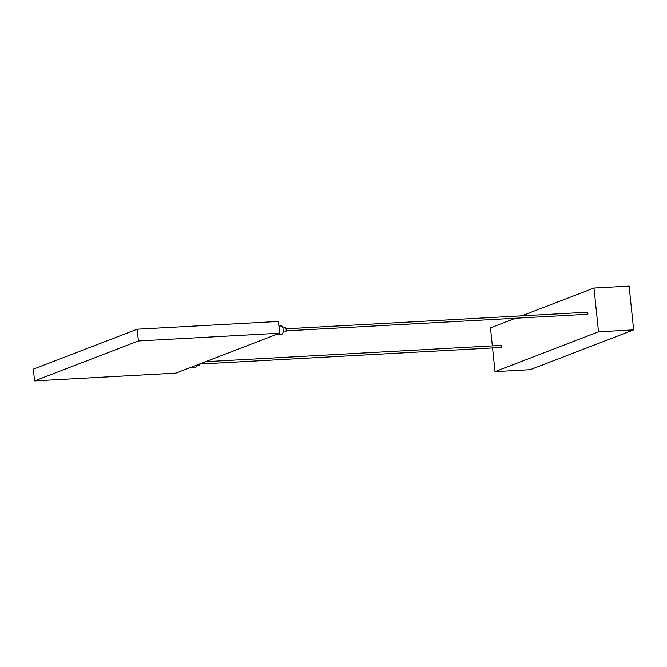 <?xml version="1.0" encoding="UTF-8"?>
<svg xmlns="http://www.w3.org/2000/svg" width="667" height="667" viewBox="0 0 667 667"><rect width="100%" height="100%" fill="white"/><g stroke="black" fill="none" stroke-linecap="round" stroke-linejoin="round"><path stroke-width="1" d="M137.169 329.215L278.464 321.444L279.673 333.192L175.855 373.12L34.567 380.89L33.35 369.143L137.169 329.215L138.386 340.962L279.673 333.192M34.567 380.89L138.386 340.962M190.103 367.642L195.589 367.342A4.102 1.584 -93.1 0 0 196.873 365.041M276.363 334.467L281.849 334.167A4.102 1.584 -93.1 0 0 283.167 329.481A4.102 1.584 -93.1 0 0 281.399 325.98L278.948 326.113M196.84 365.216L199.25 365.082A2.051 0.792 -93.1 0 0 199.9 363.874M283.1 332.041L285.509 331.908A2.051 0.792 -93.1 0 0 286.168 329.565A2.051 0.792 -93.1 0 0 285.284 327.814L282.875 327.947M199.883 364.024L501.426 347.44L501.309 345.389L205.686 361.656M286.143 330.849L587.685 314.265L588.011 313.09L587.569 312.214L286.026 328.806M598.516 331.807L633.65 329.882L629.123 286.11L593.989 288.036L598.516 331.807L495.006 371.619L492.554 347.924M633.65 329.882L530.14 369.685L495.006 371.619M492.346 345.89L490.478 327.847L515.474 318.234M521.702 315.841L593.989 288.036"/></g></svg>
